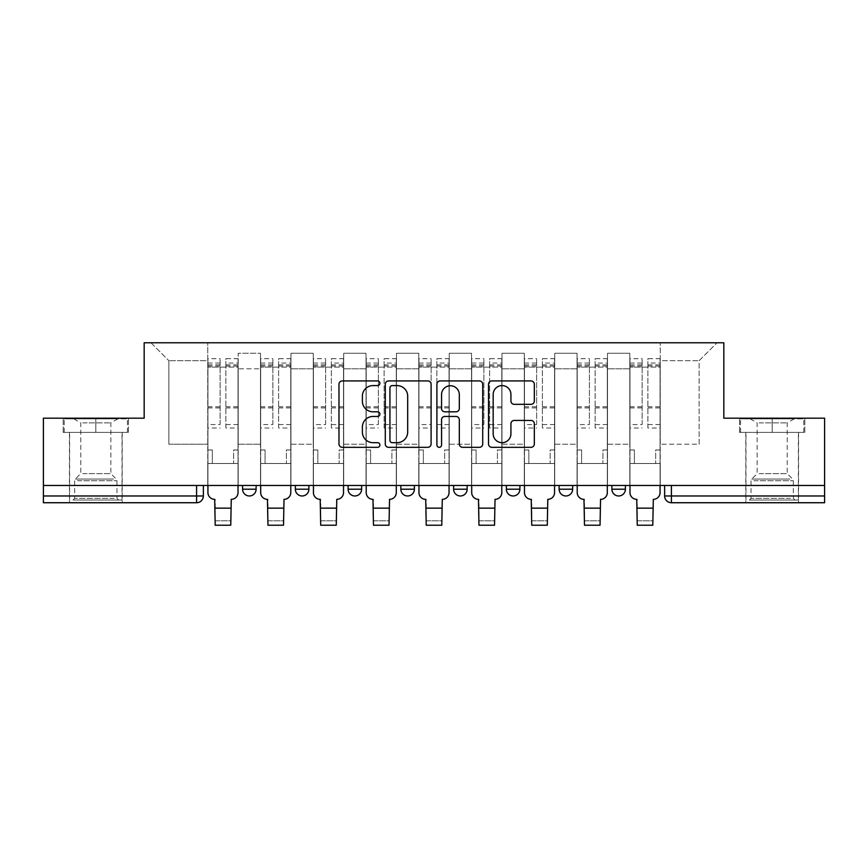 <?xml version="1.0" encoding="UTF-8"?>
<svg xmlns="http://www.w3.org/2000/svg" width="868" height="868" viewBox="0 0 868 868"><rect width="100%" height="100%" fill="white"/><g stroke="black" fill="none" stroke-linecap="round" stroke-linejoin="round"><path stroke-width="0.65" stroke-dasharray="4.34 3.25" d="M379.891 383.265A2.322 2.322 0 0 0 377.569 380.933L342.296 380.933A3.32 3.32 0 0 0 338.976 384.253L338.976 444.004A3.32 3.32 0 0 0 342.296 447.324L377.569 447.324A2.322 2.322 0 0 0 379.891 445.002A2.322 2.322 0 0 0 377.569 442.68L373.001 442.68A10.622 10.622 0 0 1 362.379 432.058L362.379 427.078A10.622 10.622 0 0 1 373.001 416.456L377.569 416.456A2.322 2.322 0 0 0 379.891 414.134A2.322 2.322 0 0 0 377.569 411.812L373.001 411.812A10.622 10.622 0 0 1 362.379 401.19L362.379 396.209A10.622 10.622 0 0 1 373.001 385.587L377.569 385.587A2.322 2.322 0 0 0 379.891 383.265M611.886 485.483L625.416 485.483L611.886 485.483M572.652 485.483L559.122 485.483L572.652 485.483L572.652 489.205L559.122 489.205A6.76 6.76 0 0 0 565.893 495.975M506.369 485.483L519.899 485.483L506.369 485.483M467.147 485.483L453.617 485.483L467.147 485.483L467.147 489.205L453.617 489.205M400.853 485.483L414.383 485.483L400.853 485.483M348.101 485.483L361.63 485.483L348.101 485.483M295.348 485.483L308.878 485.483L295.348 485.483L295.348 489.205L308.878 489.205M242.584 485.483L256.114 485.483L242.584 485.483L242.584 489.205L256.114 489.205M95.816 502.735L69.44 502.735L95.816 502.735M95.816 432.394L63.18 432.394L128.453 432.394L95.816 432.394L95.816 418.192L128.453 418.192L63.18 418.192L95.816 418.192L95.816 432.394L127.433 432.394L64.199 432.394L95.816 432.394L95.816 418.864L127.433 418.864L64.199 418.864L95.816 418.864L95.816 432.394M772.184 502.735L745.807 502.735L772.184 502.735M772.184 432.394L739.547 432.394L804.82 432.394L772.184 432.394L772.184 418.192L804.82 418.192L739.547 418.192L772.184 418.192L772.184 432.394L803.801 432.394L740.567 432.394L772.184 432.394L772.184 418.864L803.801 418.864L740.567 418.864L772.184 418.864L772.184 432.394M824.6 485.483L43.4 485.483L43.4 418.192L144.175 418.192L144.175 342.773L723.825 342.773L723.825 418.192L824.6 418.192L824.6 495.975L664.638 495.975M671.409 485.483L664.638 485.483L671.409 485.483L671.409 502.735L824.6 502.735L824.6 495.975M43.4 495.975L43.4 485.483L203.362 485.483L203.362 495.975L43.4 495.975L43.4 502.735L196.591 502.735A6.76 6.76 0 0 0 203.362 495.975M238.19 368.813L238.19 444.232L238.19 368.813L260.508 368.813L260.508 353.254L260.508 444.232L260.508 368.813L238.19 368.813M238.19 485.483L238.19 353.254L260.508 353.254L238.19 353.254L238.19 485.483L238.19 463.501L207.756 463.501L238.19 463.501L238.19 485.483L207.756 485.483L207.756 342.773L660.244 342.773L150.945 342.773L207.756 342.773L207.756 444.232L207.756 360.697L168.869 360.697L207.756 360.697L207.756 342.773L207.756 485.483L207.756 463.501L207.756 485.483L238.19 485.483M260.508 485.483L260.508 353.254L238.19 353.254L260.508 353.254L260.508 485.483L260.508 463.501L290.954 463.501L260.508 463.501L260.508 485.483L290.954 485.483L290.954 353.254L290.954 368.813L290.954 353.254L313.272 353.254L313.272 368.813L313.272 353.254L290.954 353.254L290.954 485.483L290.954 463.501L290.954 485.483L260.508 485.483M290.954 444.232L290.954 368.813L290.954 444.232L313.272 444.232L313.272 368.813L313.272 444.232L290.954 444.232M313.272 485.483L313.272 353.254L290.954 353.254L313.272 353.254L313.272 485.483L313.272 463.501L343.706 463.501L313.272 463.501L313.272 485.483L343.706 485.483L343.706 353.254L343.706 368.813L343.706 353.254L366.025 353.254L366.025 368.813L366.025 353.254L343.706 353.254L343.706 485.483L343.706 463.501L343.706 485.483L313.272 485.483M343.706 444.232L343.706 368.813L343.706 444.232L366.025 444.232L366.025 368.813L366.025 444.232L343.706 444.232M366.025 485.483L366.025 353.254L343.706 353.254L366.025 353.254L366.025 485.483L366.025 463.501L396.459 463.501L366.025 463.501L366.025 485.483L396.459 485.483L396.459 353.254L396.459 368.813L396.459 353.254L418.777 353.254L418.777 368.813L418.777 353.254L396.459 353.254L396.459 485.483L396.459 463.501L396.459 485.483L366.025 485.483M396.459 444.232L396.459 368.813L396.459 444.232L418.777 444.232L418.777 368.813L418.777 444.232L396.459 444.232M418.777 485.483L418.777 353.254L396.459 353.254L418.777 353.254L418.777 485.483L418.777 463.501L449.223 463.501L418.777 463.501L418.777 485.483L449.223 485.483L449.223 353.254L449.223 368.813L449.223 353.254L471.541 353.254L471.541 368.813L471.541 353.254L449.223 353.254L449.223 485.483L449.223 463.501L449.223 485.483L418.777 485.483M449.223 444.232L449.223 368.813L449.223 444.232L471.541 444.232L471.541 368.813L471.541 444.232L449.223 444.232M471.541 485.483L471.541 353.254L449.223 353.254L471.541 353.254L471.541 485.483L471.541 463.501L501.975 463.501L471.541 463.501L471.541 485.483L501.975 485.483L501.975 353.254L501.975 368.813L501.975 353.254L524.294 353.254L524.294 368.813L524.294 353.254L501.975 353.254L501.975 485.483L501.975 463.501L501.975 485.483L471.541 485.483M501.975 444.232L501.975 368.813L501.975 444.232L524.294 444.232L524.294 368.813L524.294 444.232L501.975 444.232M524.294 485.483L524.294 353.254L501.975 353.254L524.294 353.254L524.294 485.483L524.294 463.501L554.728 463.501L524.294 463.501L524.294 485.483L554.728 485.483L554.728 353.254L554.728 368.813L554.728 353.254L577.046 353.254L577.046 368.813L577.046 353.254L554.728 353.254L554.728 485.483L554.728 463.501L554.728 485.483L524.294 485.483M554.728 444.232L554.728 368.813L554.728 444.232L577.046 444.232L577.046 368.813L577.046 444.232L554.728 444.232M577.046 485.483L577.046 353.254L554.728 353.254L577.046 353.254L577.046 485.483L577.046 463.501L607.491 463.501L577.046 463.501L577.046 485.483L607.491 485.483L607.491 353.254L607.491 368.813L607.491 353.254L629.81 353.254L629.81 368.813L629.81 353.254L607.491 353.254L607.491 485.483L607.491 463.501L607.491 485.483L577.046 485.483M607.491 444.232L607.491 368.813L607.491 444.232L629.81 444.232L629.81 368.813L629.81 444.232L607.491 444.232M629.81 485.483L629.81 353.254L607.491 353.254L629.81 353.254L629.81 485.483L629.81 463.501L660.244 463.501L629.81 463.501L629.81 485.483L660.244 485.483L660.244 342.773L717.055 342.773L660.244 342.773L660.244 360.697L699.131 360.697L660.244 360.697L660.244 444.232L660.244 342.773L660.244 485.483L629.81 485.483L660.244 485.483L660.244 463.501L660.244 485.483L629.81 485.483M238.19 444.232L260.508 444.232L238.19 444.232M168.869 444.232L168.869 360.697L168.869 444.232L207.756 444.232L168.869 444.232M699.131 444.232L699.131 360.697L717.055 342.773L699.131 360.697L699.131 444.232L660.244 444.232L699.131 444.232M43.4 485.483L203.362 485.483M361.63 489.205A6.76 6.76 0 0 1 354.86 495.975A6.76 6.76 0 0 0 361.63 489.205L348.101 489.205M414.383 489.205A6.76 6.76 0 0 1 407.624 495.975A6.76 6.76 0 0 0 414.383 489.205L400.853 489.205M519.899 489.205L506.369 489.205A6.76 6.76 0 0 0 513.14 495.975M625.416 489.205A6.76 6.76 0 0 1 618.645 495.975A6.76 6.76 0 0 1 611.886 489.205L625.416 489.205A6.76 6.76 0 0 1 618.645 495.975M150.945 342.773L168.869 360.697L150.945 342.773M128.453 432.394L128.453 418.192L128.453 432.394M63.18 432.394L63.18 418.192L63.18 432.394M804.82 432.394L804.82 418.192L804.82 432.394M739.547 432.394L739.547 418.192L739.547 432.394M431.092 444.004L431.092 384.253A3.32 3.32 0 0 0 427.772 380.933L388.604 380.933A3.32 3.32 0 0 0 385.284 384.253L385.284 444.004A3.32 3.32 0 0 0 388.604 447.324L427.772 447.324A3.32 3.32 0 0 0 431.092 444.004M392.26 385.587A2.322 2.322 0 0 0 389.938 387.909L389.938 440.358A2.322 2.322 0 0 0 392.26 442.68L397.067 442.68A10.622 10.622 0 0 0 407.689 432.058L407.689 396.209A10.622 10.622 0 0 0 397.067 385.587L392.26 385.587M440.228 380.933L479.396 380.933A3.32 3.32 0 0 1 482.716 384.253L482.716 444.004A3.32 3.32 0 0 1 479.396 447.324L462.633 447.324A3.32 3.32 0 0 1 459.313 444.004L459.313 419.776A3.32 3.32 0 0 0 455.993 416.456L444.872 416.456A3.32 3.32 0 0 0 441.552 419.776L441.552 445.002A2.322 2.322 0 0 1 439.23 447.324A2.322 2.322 0 0 1 436.908 445.002L436.908 384.253A3.32 3.32 0 0 1 440.228 380.933M459.313 394.625A8.875 8.875 0 0 0 450.427 385.75A8.875 8.875 0 0 0 441.552 394.625L441.552 408.492A3.32 3.32 0 0 0 444.872 411.812L455.993 411.812A3.32 3.32 0 0 0 459.313 408.492L459.313 394.625M514.247 404.336L531.01 404.336A3.32 3.32 0 0 0 534.33 401.016L534.33 384.253A3.32 3.32 0 0 0 531.01 380.933L491.841 380.933A3.32 3.32 0 0 0 488.521 384.253L488.521 444.004A3.32 3.32 0 0 0 491.841 447.324L531.01 447.324A3.32 3.32 0 0 0 534.33 444.004L534.33 423.758A3.32 3.32 0 0 0 531.01 420.438L514.247 420.438A3.32 3.32 0 0 0 510.926 423.758L510.926 433.805A8.875 8.875 0 0 1 502.051 442.68A8.875 8.875 0 0 1 493.165 433.805L493.165 394.463A8.875 8.875 0 0 1 502.051 385.587A8.875 8.875 0 0 1 510.926 394.463L510.926 401.016A3.32 3.32 0 0 0 514.247 404.336M230.758 525.227L230.758 520.833L215.199 520.833L215.199 525.227L230.758 525.227M215.199 499.35L214.689 499.35A6.76 6.76 -40.2 0 1 207.929 492.59L207.929 363.063L207.929 424.55L220.103 424.55L220.103 363.063L220.103 367.121L238.027 367.121L238.027 363.063L238.027 428L238.027 358.668L238.027 492.59A6.76 6.76 -40.2 0 1 231.257 499.35L230.758 520.833L215.199 520.833L215.199 499.35M238.027 485.483L238.027 463.501L233.622 463.501L238.027 463.501L238.027 449.982L233.622 449.982L233.622 463.501L233.622 449.982L238.027 449.982L238.027 367.121L225.854 367.121L225.854 363.063L238.027 363.063M207.929 485.483L207.929 449.982L212.324 449.982L212.324 463.501L207.929 463.501L212.324 463.501L212.324 449.982L207.929 449.982L207.929 367.121L225.854 367.121L225.854 358.668L238.027 358.668M238.027 424.55L225.854 424.55L225.854 363.063M225.854 424.55L225.854 428L238.027 428M225.854 428L225.854 358.668M220.103 424.55L220.103 358.668L220.103 367.121L207.929 367.121L207.929 358.668L220.103 358.668M207.929 424.55L207.929 428L220.103 428M207.929 428L207.929 358.668M283.51 525.227L283.51 520.833L267.952 520.833L267.952 525.227L283.51 525.227M267.952 499.35L267.442 499.35A6.76 6.76 -40.2 0 1 260.682 492.59L260.682 363.063L260.682 424.55L272.856 424.55L272.856 363.063L272.856 367.121L290.78 367.121L290.78 363.063L290.78 428L290.78 358.668L290.78 492.59A6.76 6.76 -40.2 0 1 284.02 499.35L283.51 520.833L267.952 520.833L267.952 499.35M290.78 485.483L290.78 463.501L286.386 463.501L290.78 463.501L290.78 449.982L286.386 449.982L286.386 463.501L286.386 449.982L290.78 449.982L290.78 367.121L278.606 367.121L278.606 363.063L290.78 363.063M260.682 485.483L260.682 449.982L265.076 449.982L265.076 463.501L260.682 463.501L265.076 463.501L265.076 449.982L260.682 449.982L260.682 367.121L278.606 367.121L278.606 358.668L290.78 358.668M290.78 424.55L278.606 424.55L278.606 363.063M278.606 424.55L278.606 428L290.78 428M278.606 428L278.606 358.668M272.856 424.55L272.856 358.668L272.856 367.121L260.682 367.121L260.682 358.668L272.856 358.668M260.682 424.55L260.682 428L272.856 428M260.682 428L260.682 358.668M336.263 525.227L336.263 520.833L320.704 520.833L320.704 525.227L336.263 525.227M320.704 499.35L320.205 499.35A6.76 6.76 -40.2 0 1 313.435 492.59L313.435 363.063L313.435 424.55L325.608 424.55L325.608 363.063L325.608 367.121L343.533 367.121L343.533 363.063L343.533 428L343.533 358.668L343.533 492.59A6.76 6.76 -40.2 0 1 336.773 499.35L336.263 520.833L320.704 520.833L320.704 499.35M343.533 485.483L343.533 463.501L339.138 463.501L343.533 463.501L343.533 449.982L339.138 449.982L339.138 463.501L339.138 449.982L343.533 449.982L343.533 367.121L331.359 367.121L331.359 363.063L343.533 363.063M313.435 485.483L313.435 449.982L317.84 449.982L317.84 463.501L313.435 463.501L317.84 463.501L317.84 449.982L313.435 449.982L313.435 367.121L331.359 367.121L331.359 358.668L343.533 358.668M343.533 424.55L331.359 424.55L331.359 363.063M331.359 424.55L331.359 428L343.533 428M331.359 428L331.359 358.668M325.608 424.55L325.608 358.668L325.608 367.121L313.435 367.121L313.435 358.668L325.608 358.668M313.435 424.55L313.435 428L325.608 428M313.435 428L313.435 358.668M76.048 500.033L118.645 500.033L76.048 500.033M114.12 498.341L74.681 498.341L114.12 498.341M76.785 418.864L117.798 418.864L76.785 418.864M82.785 422.868L110.865 422.868L82.785 422.868M82.785 473.657L110.865 473.657L82.785 473.657M73.118 500.033L122.03 500.033L73.118 500.033M73.118 432.394L122.03 432.394L73.118 432.394M127.433 432.394L127.433 418.864L127.433 432.394M64.199 432.394L64.199 418.864L64.199 432.394M752.415 500.033L795.012 500.033L752.415 500.033M790.488 498.341L751.048 498.341L790.488 498.341M753.142 418.864L794.166 418.864L753.142 418.864M759.153 422.868L787.233 422.868L759.153 422.868M759.153 473.657L787.233 473.657L759.153 473.657M749.485 500.033L798.386 500.033L749.485 500.033M749.485 432.394L798.386 432.394L749.485 432.394M803.801 432.394L803.801 418.864L803.801 432.394M740.567 432.394L740.567 418.864L740.567 432.394M389.027 525.227L389.027 520.833L373.468 520.833L373.468 525.227L389.027 525.227M373.468 499.35L372.958 499.35A6.76 6.76 -40.2 0 1 366.198 492.59L366.198 363.063L366.198 424.55L378.372 424.55L378.372 363.063L378.372 367.121L396.296 367.121L396.296 363.063L396.296 428L396.296 358.668L396.296 492.59A6.76 6.76 -40.2 0 1 389.526 499.35L389.027 520.833L373.468 520.833L373.468 499.35M396.296 485.483L396.296 463.501L391.891 463.501L396.296 463.501L396.296 449.982L391.891 449.982L391.891 463.501L391.891 449.982L396.296 449.982L396.296 367.121L384.123 367.121L384.123 363.063L396.296 363.063M366.198 485.483L366.198 449.982L370.593 449.982L370.593 463.501L366.198 463.501L370.593 463.501L370.593 449.982L366.198 449.982L366.198 367.121L384.123 367.121L384.123 358.668L396.296 358.668M396.296 424.55L384.123 424.55L384.123 363.063M384.123 424.55L384.123 428L396.296 428M384.123 428L384.123 358.668M378.372 424.55L378.372 358.668L378.372 367.121L366.198 367.121L366.198 358.668L378.372 358.668M366.198 424.55L366.198 428L378.372 428M366.198 428L366.198 358.668M441.779 525.227L441.779 520.833L426.221 520.833L426.221 525.227L441.779 525.227M426.221 499.35L425.711 499.35A6.76 6.76 -40.2 0 1 418.951 492.59L418.951 363.063L418.951 424.55L431.125 424.55L431.125 363.063L431.125 367.121L449.049 367.121L449.049 363.063L449.049 428L449.049 358.668L449.049 492.59A6.76 6.76 -40.2 0 1 442.289 499.35L441.779 520.833L426.221 520.833L426.221 499.35M449.049 485.483L449.049 463.501L444.655 463.501L449.049 463.501L449.049 449.982L444.655 449.982L444.655 463.501L444.655 449.982L449.049 449.982L449.049 367.121L436.875 367.121L436.875 363.063L449.049 363.063M418.951 485.483L418.951 449.982L423.345 449.982L423.345 463.501L418.951 463.501L423.345 463.501L423.345 449.982L418.951 449.982L418.951 367.121L436.875 367.121L436.875 358.668L449.049 358.668M449.049 424.55L436.875 424.55L436.875 363.063M436.875 424.55L436.875 428L449.049 428M436.875 428L436.875 358.668M431.125 424.55L431.125 358.668L431.125 367.121L418.951 367.121L418.951 358.668L431.125 358.668M418.951 424.55L418.951 428L431.125 428M418.951 428L418.951 358.668M494.532 525.227L494.532 520.833L478.973 520.833L478.973 525.227L494.532 525.227M478.973 499.35L478.474 499.35A6.76 6.76 -40.2 0 1 471.704 492.59L471.704 363.063L471.704 424.55L483.877 424.55L483.877 363.063L483.877 367.121L501.802 367.121L501.802 363.063L501.802 428L501.802 358.668L501.802 492.59A6.76 6.76 -40.2 0 1 495.042 499.35L494.532 520.833L478.973 520.833L478.973 499.35M501.802 485.483L501.802 463.501L497.407 463.501L501.802 463.501L501.802 449.982L497.407 449.982L497.407 463.501L497.407 449.982L501.802 449.982L501.802 367.121L489.628 367.121L489.628 363.063L501.802 363.063M471.704 485.483L471.704 449.982L476.109 449.982L476.109 463.501L471.704 463.501L476.109 463.501L476.109 449.982L471.704 449.982L471.704 367.121L489.628 367.121L489.628 358.668L501.802 358.668M501.802 424.55L489.628 424.55L489.628 363.063M489.628 424.55L489.628 428L501.802 428M489.628 428L489.628 358.668M483.877 424.55L483.877 358.668L483.877 367.121L471.704 367.121L471.704 358.668L483.877 358.668M471.704 424.55L471.704 428L483.877 428M471.704 428L471.704 358.668M547.296 525.227L547.296 520.833L531.737 520.833L531.737 525.227L547.296 525.227M531.737 499.35L531.227 499.35A6.76 6.76 -40.2 0 1 524.467 492.59L524.467 363.063L524.467 424.55L536.641 424.55L536.641 363.063L536.641 367.121L554.565 367.121L554.565 363.063L554.565 428L554.565 358.668L554.565 492.59A6.76 6.76 -40.2 0 1 547.795 499.35L547.296 520.833L531.737 520.833L531.737 499.35M554.565 485.483L554.565 463.501L550.16 463.501L554.565 463.501L554.565 449.982L550.16 449.982L550.16 463.501L550.16 449.982L554.565 449.982L554.565 367.121L542.391 367.121L542.391 363.063L554.565 363.063M524.467 485.483L524.467 449.982L528.862 449.982L528.862 463.501L524.467 463.501L528.862 463.501L528.862 449.982L524.467 449.982L524.467 367.121L542.391 367.121L542.391 358.668L554.565 358.668M554.565 424.55L542.391 424.55L542.391 363.063M542.391 424.55L542.391 428L554.565 428M542.391 428L542.391 358.668M536.641 424.55L536.641 358.668L536.641 367.121L524.467 367.121L524.467 358.668L536.641 358.668M524.467 424.55L524.467 428L536.641 428M524.467 428L524.467 358.668M600.048 525.227L600.048 520.833L584.49 520.833L584.49 525.227L600.048 525.227M584.49 499.35L583.98 499.35A6.76 6.76 -40.2 0 1 577.22 492.59L577.22 363.063L577.22 424.55L589.394 424.55L589.394 363.063L589.394 367.121L607.318 367.121L607.318 363.063L607.318 428L607.318 358.668L607.318 492.59A6.76 6.76 -40.2 0 1 600.558 499.35L600.048 520.833L584.49 520.833L584.49 499.35M607.318 485.483L607.318 463.501L602.924 463.501L607.318 463.501L607.318 449.982L602.924 449.982L602.924 463.501L602.924 449.982L607.318 449.982L607.318 367.121L595.144 367.121L595.144 363.063L607.318 363.063M577.22 485.483L577.22 449.982L581.614 449.982L581.614 463.501L577.22 463.501L581.614 463.501L581.614 449.982L577.22 449.982L577.22 367.121L595.144 367.121L595.144 358.668L607.318 358.668M607.318 424.55L595.144 424.55L595.144 363.063M595.144 424.55L595.144 428L607.318 428M595.144 428L595.144 358.668M589.394 424.55L589.394 358.668L589.394 367.121L577.22 367.121L577.22 358.668L589.394 358.668M577.22 424.55L577.22 428L589.394 428M577.22 428L577.22 358.668M652.801 525.227L652.801 520.833L637.242 520.833L637.242 525.227L652.801 525.227M637.242 499.35L636.743 499.35A6.76 6.76 -40.2 0 1 629.973 492.59L629.973 363.063L629.973 424.55L642.146 424.55L642.146 363.063L642.146 367.121L660.071 367.121L660.071 363.063L660.071 428L660.071 358.668L660.071 492.59A6.76 6.76 -40.2 0 1 653.311 499.35L652.801 520.833L637.242 520.833L637.242 499.35M660.071 485.483L660.071 463.501L655.676 463.501L660.071 463.501L660.071 449.982L655.676 449.982L655.676 463.501L655.676 449.982L660.071 449.982L660.071 367.121L647.897 367.121L647.897 363.063L660.071 363.063M629.973 485.483L629.973 449.982L634.378 449.982L634.378 463.501L629.973 463.501L634.378 463.501L634.378 449.982L629.973 449.982L629.973 367.121L647.897 367.121L647.897 358.668L660.071 358.668M660.071 424.55L647.897 424.55L647.897 363.063M647.897 424.55L647.897 428L660.071 428M647.897 428L647.897 358.668M642.146 424.55L642.146 358.668L642.146 367.121L629.973 367.121L629.973 358.668L642.146 358.668M629.973 424.55L629.973 428L642.146 428M629.973 428L629.973 358.668M629.81 368.813L607.491 368.813L629.81 368.813M577.046 368.813L554.728 368.813L577.046 368.813M524.294 368.813L501.975 368.813L524.294 368.813M471.541 368.813L449.223 368.813L471.541 368.813M418.777 368.813L396.459 368.813L418.777 368.813M366.025 368.813L343.706 368.813L366.025 368.813M313.272 368.813L290.954 368.813L313.272 368.813M196.591 485.483L196.591 502.735M225.854 366.057L238.027 366.057M225.854 407.917L238.027 407.917M225.854 406.766L238.027 406.766M225.854 364.896L238.027 364.896M207.929 366.057L220.103 366.057M207.929 407.917L220.103 407.917M207.929 406.766L220.103 406.766M207.929 364.896L220.103 364.896M215.199 508.149L230.758 508.149M278.606 366.057L290.78 366.057M278.606 407.917L290.78 407.917M278.606 406.766L290.78 406.766M278.606 364.896L290.78 364.896M260.682 366.057L272.856 366.057M260.682 407.917L272.856 407.917M260.682 406.766L272.856 406.766M260.682 364.896L272.856 364.896M267.952 508.149L283.51 508.149M331.359 366.057L343.533 366.057M331.359 407.917L343.533 407.917M331.359 406.766L343.533 406.766M331.359 364.896L343.533 364.896M313.435 366.057L325.608 366.057M313.435 407.917L325.608 407.917M313.435 406.766L325.608 406.766M313.435 364.896L325.608 364.896M320.704 508.149L336.263 508.149M77.512 480.72L116.952 480.72L77.512 480.72M113.524 479.049L75.375 479.049L113.524 479.049M753.88 480.72L793.319 480.72L753.88 480.72M789.891 479.049L751.742 479.049L789.891 479.049M384.123 366.057L396.296 366.057M384.123 407.917L396.296 407.917M384.123 406.766L396.296 406.766M384.123 364.896L396.296 364.896M366.198 366.057L378.372 366.057M366.198 407.917L378.372 407.917M366.198 406.766L378.372 406.766M366.198 364.896L378.372 364.896M373.468 508.149L389.027 508.149M436.875 366.057L449.049 366.057M436.875 407.917L449.049 407.917M436.875 406.766L449.049 406.766M436.875 364.896L449.049 364.896M418.951 366.057L431.125 366.057M418.951 407.917L431.125 407.917M418.951 406.766L431.125 406.766M418.951 364.896L431.125 364.896M426.221 508.149L441.779 508.149M489.628 366.057L501.802 366.057M489.628 407.917L501.802 407.917M489.628 406.766L501.802 406.766M489.628 364.896L501.802 364.896M471.704 366.057L483.877 366.057M471.704 407.917L483.877 407.917M471.704 406.766L483.877 406.766M471.704 364.896L483.877 364.896M478.973 508.149L494.532 508.149M542.391 366.057L554.565 366.057M542.391 407.917L554.565 407.917M542.391 406.766L554.565 406.766M542.391 364.896L554.565 364.896M524.467 366.057L536.641 366.057M524.467 407.917L536.641 407.917M524.467 406.766L536.641 406.766M524.467 364.896L536.641 364.896M531.737 508.149L547.296 508.149M595.144 366.057L607.318 366.057M595.144 407.917L607.318 407.917M595.144 406.766L607.318 406.766M595.144 364.896L607.318 364.896M577.22 366.057L589.394 366.057M577.22 407.917L589.394 407.917M577.22 406.766L589.394 406.766M577.22 364.896L589.394 364.896M584.49 508.149L600.048 508.149M647.897 366.057L660.071 366.057M647.897 407.917L660.071 407.917M647.897 406.766L660.071 406.766M647.897 364.896L660.071 364.896M629.973 366.057L642.146 366.057M629.973 407.917L642.146 407.917M629.973 406.766L642.146 406.766M629.973 364.896L642.146 364.896M637.242 508.149L652.801 508.149M69.44 432.394L69.44 502.735M745.807 432.394L745.807 502.735M798.56 432.394L798.56 502.735M122.193 432.394L122.193 502.735M207.929 363.063L220.103 363.063M260.682 363.063L272.856 363.063M313.435 363.063L325.608 363.063M117.798 418.864L110.865 422.868L110.865 473.657L116.258 479.049L116.952 480.72L116.952 498.341L118.645 500.033M69.614 500.033L69.614 432.394M122.03 500.033L122.03 432.394M73.834 418.864L80.767 422.868L80.767 473.657L75.375 479.049L74.681 480.72L74.681 498.341L72.988 500.033M794.166 418.864L787.233 422.868L787.233 473.657L792.625 479.049L793.319 480.72L793.319 498.341L795.012 500.033M745.97 500.033L745.97 432.394M798.386 500.033L798.386 432.394M750.202 418.864L757.135 422.868L757.135 473.657L751.742 479.049L751.048 480.72L751.048 498.341L749.355 500.033M366.198 363.063L378.372 363.063M418.951 363.063L431.125 363.063M471.704 363.063L483.877 363.063M524.467 363.063L536.641 363.063M577.22 363.063L589.394 363.063M629.973 363.063L642.146 363.063"/><path stroke-width="1.3" d="M379.891 383.265A2.322 2.322 0 0 0 377.569 380.933L342.296 380.933A3.32 3.32 0 0 0 338.976 384.253L338.976 444.004A3.32 3.32 0 0 0 342.296 447.324L377.569 447.324A2.322 2.322 0 0 0 379.891 445.002A2.322 2.322 0 0 0 377.569 442.68L373.001 442.68A10.622 10.622 0 0 1 362.379 432.058L362.379 427.078A10.622 10.622 0 0 1 373.001 416.456L377.569 416.456A2.322 2.322 0 0 0 379.891 414.134A2.322 2.322 0 0 0 377.569 411.812L373.001 411.812A10.622 10.622 0 0 1 362.379 401.19L362.379 396.209A10.622 10.622 0 0 1 373.001 385.587L377.569 385.587A2.322 2.322 0 0 0 379.891 383.265M611.886 485.483L611.886 489.205L625.416 489.205A6.76 6.76 0 0 1 618.645 495.975A6.76 6.76 0 0 1 611.886 489.205L611.886 485.483M559.122 485.483L559.122 489.205L572.652 489.205A6.76 6.76 0 0 1 565.893 495.975A6.76 6.76 0 0 1 559.122 489.205L559.122 485.483M506.369 485.483L506.369 489.205L519.899 489.205A6.76 6.76 0 0 1 513.14 495.975A6.76 6.76 0 0 1 506.369 489.205L506.369 485.483M453.617 489.205L453.617 485.483L453.617 489.205A6.76 6.76 0 0 0 460.376 495.975A6.76 6.76 0 0 1 453.617 489.205L467.147 489.205A6.76 6.76 0 0 1 460.376 495.975A6.76 6.76 0 0 0 467.147 489.205A6.76 6.76 0 0 1 460.376 495.975M400.853 489.205L400.853 485.483L400.853 489.205A6.76 6.76 0 0 0 407.624 495.975A6.76 6.76 0 0 1 400.853 489.205L414.383 489.205A6.76 6.76 0 0 1 407.624 495.975M348.101 489.205L348.101 485.483L348.101 489.205A6.76 6.76 0 0 0 354.86 495.975A6.76 6.76 0 0 1 348.101 489.205L361.63 489.205A6.76 6.76 0 0 1 354.86 495.975M531.01 404.336A3.32 3.32 0 0 0 534.33 401.016L534.33 384.253A3.32 3.32 0 0 0 531.01 380.933L491.841 380.933A3.32 3.32 0 0 0 488.521 384.253L488.521 444.004A3.32 3.32 0 0 0 491.841 447.324L531.01 447.324A3.32 3.32 0 0 0 534.33 444.004L534.33 423.758A3.32 3.32 0 0 0 531.01 420.438L514.247 420.438A3.32 3.32 0 0 0 510.926 423.758L510.926 433.805A8.875 8.875 0 0 1 502.051 442.68A8.875 8.875 0 0 1 493.165 433.805L493.165 394.463A8.875 8.875 0 0 1 502.051 385.587A8.875 8.875 0 0 1 510.926 394.463L510.926 401.016A3.32 3.32 0 0 0 514.247 404.336L531.01 404.336M43.4 485.483L43.4 418.192L144.175 418.192L144.175 342.773L723.825 342.773L723.825 418.192L824.6 418.192L824.6 485.483L43.4 485.483L43.4 495.975L203.362 495.975L203.362 485.483M431.092 384.253A3.32 3.32 0 0 0 427.772 380.933L388.604 380.933A3.32 3.32 0 0 0 385.284 384.253L385.284 444.004A3.32 3.32 0 0 0 388.604 447.324L427.772 447.324A3.32 3.32 0 0 0 431.092 444.004L431.092 384.253M440.228 380.933L479.396 380.933A3.32 3.32 0 0 1 482.716 384.253L482.716 444.004A3.32 3.32 0 0 1 479.396 447.324L462.633 447.324A3.32 3.32 0 0 1 459.313 444.004L459.313 419.776A3.32 3.32 0 0 0 455.993 416.456L444.872 416.456A3.32 3.32 0 0 0 441.552 419.776L441.552 445.002A2.322 2.322 0 0 1 439.23 447.324A2.322 2.322 0 0 1 436.908 445.002L436.908 384.253A3.32 3.32 0 0 1 440.228 380.933M664.638 485.483L664.638 495.975L824.6 495.975L824.6 502.735L671.409 502.735A6.76 6.76 0 0 1 664.638 495.975L664.638 485.483M824.6 485.483L824.6 495.975M196.591 485.483L196.591 502.735A6.76 6.76 0 0 0 203.362 495.975A6.76 6.76 0 0 1 196.591 502.735L43.4 502.735L43.4 495.975M625.416 485.483L625.416 489.205L625.416 485.483M572.652 485.483L572.652 489.205A6.76 6.76 0 0 1 565.893 495.975A6.76 6.76 0 0 0 572.652 489.205M519.899 485.483L519.899 489.205A6.76 6.76 0 0 1 513.14 495.975A6.76 6.76 0 0 0 519.899 489.205L519.899 485.483M467.147 485.483L467.147 489.205M414.383 485.483L414.383 489.205L414.383 485.483M361.63 485.483L361.63 489.205L361.63 485.483M295.348 485.483L295.348 489.205L308.878 489.205L308.878 485.483L308.878 489.205A6.76 6.76 0 0 1 302.107 495.975A6.76 6.76 0 0 1 295.348 489.205A6.76 6.76 0 0 0 302.107 495.975A6.76 6.76 0 0 0 308.878 489.205A6.76 6.76 0 0 1 302.107 495.975M242.584 485.483L242.584 489.205L256.114 489.205L256.114 485.483L256.114 489.205A6.76 6.76 0 0 1 249.355 495.975A6.76 6.76 0 0 1 242.584 489.205A6.76 6.76 0 0 0 249.355 495.975A6.76 6.76 0 0 0 256.114 489.205A6.76 6.76 0 0 1 249.355 495.975M671.409 485.483L671.409 502.735A6.76 6.76 0 0 1 664.638 495.975M392.26 385.587A2.322 2.322 0 0 0 389.938 387.909L389.938 440.358A2.322 2.322 0 0 0 392.26 442.68L397.067 442.68A10.622 10.622 0 0 0 407.689 432.058L407.689 396.209A10.622 10.622 0 0 0 397.067 385.587L392.26 385.587M459.313 394.625A8.875 8.875 0 0 0 450.427 385.75A8.875 8.875 0 0 0 441.552 394.625L441.552 408.492A3.32 3.32 0 0 0 444.872 411.812L455.993 411.812A3.32 3.32 0 0 0 459.313 408.492L459.313 394.625M207.929 485.483L207.929 492.59A6.76 6.76 139.8 0 0 214.689 499.35L215.199 525.227L230.758 525.227L231.257 499.35A6.76 6.76 139.8 0 0 238.027 492.59L238.027 485.483M260.682 485.483L260.682 492.59A6.76 6.76 139.8 0 0 267.442 499.35L267.952 525.227L283.51 525.227L284.02 499.35A6.76 6.76 139.8 0 0 290.78 492.59L290.78 485.483M313.435 485.483L313.435 492.59A6.76 6.76 139.8 0 0 320.205 499.35L320.704 525.227L336.263 525.227L336.773 499.35A6.76 6.76 139.8 0 0 343.533 492.59L343.533 485.483M366.198 485.483L366.198 492.59A6.76 6.76 139.8 0 0 372.958 499.35L373.468 525.227L389.027 525.227L389.526 499.35A6.76 6.76 139.8 0 0 396.296 492.59L396.296 485.483M418.951 485.483L418.951 492.59A6.76 6.76 139.8 0 0 425.711 499.35L426.221 525.227L441.779 525.227L442.289 499.35A6.76 6.76 139.8 0 0 449.049 492.59L449.049 485.483M471.704 485.483L471.704 492.59A6.76 6.76 139.8 0 0 478.474 499.35L478.973 525.227L494.532 525.227L495.042 499.35A6.76 6.76 139.8 0 0 501.802 492.59L501.802 485.483M524.467 485.483L524.467 492.59A6.76 6.76 139.8 0 0 531.227 499.35L531.737 525.227L547.296 525.227L547.795 499.35A6.76 6.76 139.8 0 0 554.565 492.59L554.565 485.483M577.22 485.483L577.22 492.59A6.76 6.76 139.8 0 0 583.98 499.35L584.49 525.227L600.048 525.227L600.558 499.35A6.76 6.76 139.8 0 0 607.318 492.59L607.318 485.483M629.973 485.483L629.973 492.59A6.76 6.76 139.8 0 0 636.743 499.35L637.242 525.227L652.801 525.227L653.311 499.35A6.76 6.76 139.8 0 0 660.071 492.59L660.071 485.483M215.199 508.149L230.758 508.149M215.199 525.227L230.758 525.227M267.952 508.149L283.51 508.149M267.952 525.227L283.51 525.227M320.704 508.149L336.263 508.149M320.704 525.227L336.263 525.227M373.468 508.149L389.027 508.149M373.468 525.227L389.027 525.227M426.221 508.149L441.779 508.149M426.221 525.227L441.779 525.227M478.973 508.149L494.532 508.149M478.973 525.227L494.532 525.227M531.737 508.149L547.296 508.149M531.737 525.227L547.296 525.227M584.49 508.149L600.048 508.149M584.49 525.227L600.048 525.227M637.242 508.149L652.801 508.149M637.242 525.227L652.801 525.227"/></g></svg>
